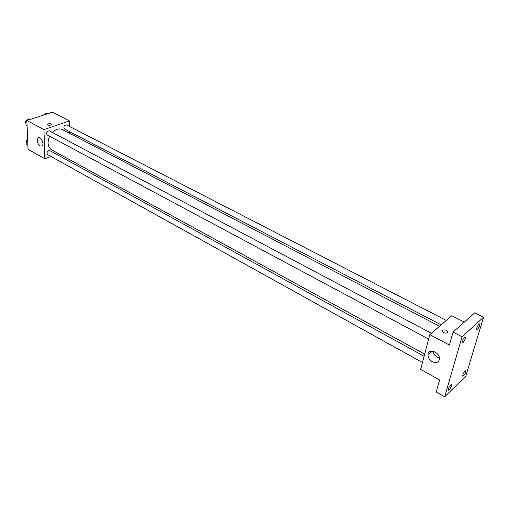 <?xml version="1.0" encoding="UTF-8"?>
<svg xmlns="http://www.w3.org/2000/svg" width="509" height="509" viewBox="0 0 509 509"><rect width="100%" height="100%" fill="white"/><g stroke="black" fill="none" stroke-linecap="round" stroke-linejoin="round"><path stroke-width="0.76" d="M50.964 156.498L44.843 158.763L28.059 149.353L26.862 120.518L52.332 112.196L69.44 120.919L69.51 126.429M69.58 131.627L69.606 133.32M439.528 326.282L62.454 129.591C59.178 128.141 55.799 129.089 52.319 132.442M49.627 136.285C47.051 142.501 47.712 147.018 51.625 149.843L424.678 354.13M44.843 158.763L43.959 129.604L69.44 120.919M58.618 153.673L56.671 154.392M431.409 333.274L49.335 130.858C46.701 131.207 45.975 132.575 47.159 134.961L428.642 339.089M446.317 320.441L66.558 124.909C64.007 125.303 63.313 126.658 64.478 128.974L441.188 324.857M422.457 362.548L47.674 154.679C46.542 153.266 46.892 151.917 48.743 150.626L49.907 150.677L424.118 356.255M43.959 129.604L26.862 120.518M40.16 146.007C37.348 143.436 36.591 140.751 37.895 137.958C40.224 135.426 44.703 143.71 42.183 145.886L40.16 146.007M48.234 123.852C50.302 123.496 51.396 123.789 51.511 124.73C49.558 125.672 48.228 125.532 47.515 124.323L48.234 123.852C50.302 123.502 51.396 123.795 51.511 124.73C49.558 125.672 48.228 125.538 47.515 124.323L48.234 123.852M444.681 396.804L462.038 336.793L483.55 317.228L465.805 376.113L444.681 396.804L436.207 391.968L439.585 379.956L420.663 369.356L429.819 334.648L451.795 315.726L464.303 322.095M483.55 317.228L474.732 312.825L453.042 332.11L462.038 336.793M429.819 334.648L449.402 345.051L453.042 332.11M432.345 361.74C429.45 359.933 427.986 357.579 427.948 354.69C428.075 347.812 440.024 352.158 439.439 358.953C438.72 362.503 436.353 363.439 432.345 361.74M442.474 330.163L442.684 330.01C446.425 329.686 447.952 330.665 447.271 332.956C443.803 333.35 442.2 332.422 442.474 330.163L442.684 330.01C446.425 329.686 447.952 330.672 447.271 332.956C443.803 333.35 442.2 332.422 442.474 330.163M439.388 357.948L437.358 357.191C434.915 355.734 433.477 353.749 433.032 351.229M465.258 338.631C464.233 341.304 463.196 342.761 462.14 343.002L462.115 341.514C463.139 338.841 464.176 337.378 465.239 337.136L465.258 338.631M451.438 385.924C450.427 388.526 449.396 389.964 448.359 390.225L448.346 388.933C449.364 386.318 450.389 384.88 451.432 384.619L451.438 385.924M465.76 371.99C464.768 374.522 463.782 375.916 462.802 376.17L462.808 374.866C463.801 372.334 464.787 370.94 465.767 370.679L465.76 371.99M479.783 325.308C478.784 327.898 477.786 329.31 476.787 329.552L476.787 328.057C477.786 325.461 478.784 324.042 479.783 323.807L479.783 325.308M27.893 145.32L26.843 144.734L26.697 141.222L27.683 140.217M27.747 141.801L26.697 141.222M27.645 139.402C26.233 140.579 25.94 141.795 26.773 143.048M27.009 120.474L28.568 118.902L30.209 119.43M27.085 125.793L26.016 125.227L25.87 121.619L26.869 120.614M29.808 119.558L28.568 118.902M26.932 122.185L25.87 121.619M27.874 119.602C25.711 120.232 25.068 121.556 25.946 123.56M44.347 114.805L45.867 113.272L47.445 113.793M47.108 113.908L45.867 113.272M45.167 113.978L43.163 115.193M39.028 137.564L37.895 137.958M431.982 351.102L427.948 354.69"/></g></svg>

